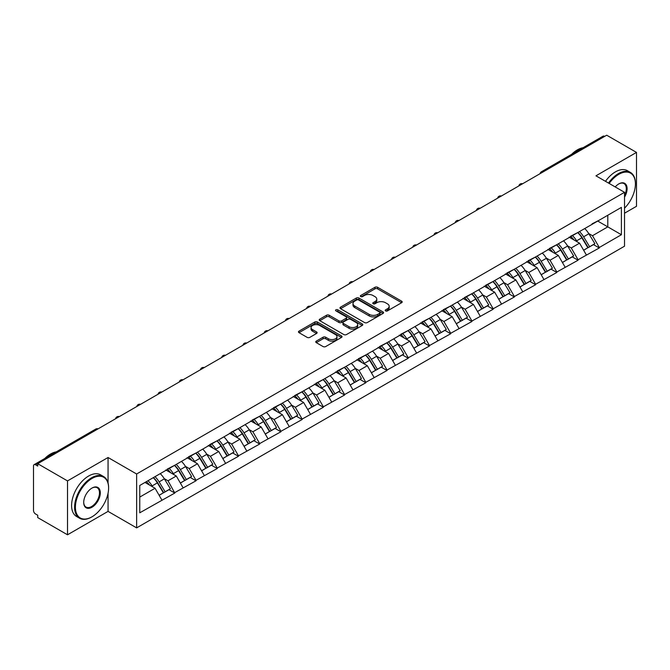 <?xml version="1.0" encoding="UTF-8"?>
<svg xmlns="http://www.w3.org/2000/svg" width="670" height="670" viewBox="0 0 670 670"><rect width="100%" height="100%" fill="white"/><g stroke="black" fill="none" stroke-linecap="round" stroke-linejoin="round"><path stroke-width="1" d="M385.585 310.905A1.323 0.762 0 0 0 387.453 310.905L401.64 302.714A1.893 1.089 0 0 0 402.193 301.944A1.893 1.089 0 0 0 401.64 301.173L377.604 287.296A1.893 1.089 0 0 0 374.932 287.296L360.745 295.487A1.323 0.762 0 0 0 360.359 296.023A1.323 0.762 0 0 0 360.745 296.567A1.323 0.762 0 0 0 362.612 296.567L364.447 295.503A6.047 3.492 0 0 1 372.997 295.503L374.999 296.659A6.047 3.492 0 0 1 376.766 299.13A6.047 3.492 0 0 1 374.999 301.601L373.165 302.656A1.323 0.762 0 0 0 372.78 303.2A1.323 0.762 0 0 0 373.165 303.736A1.323 0.762 0 0 0 375.033 303.736L376.867 302.673A6.047 3.492 0 0 1 385.418 302.673L387.419 303.837A6.047 3.492 0 0 1 389.186 306.299A6.047 3.492 0 0 1 387.419 308.769L385.585 309.825A1.323 0.762 0 0 0 385.2 310.369A1.323 0.762 0 0 0 385.585 310.905L385.585 309.825M316.307 341.114A1.893 1.089 0 0 0 315.754 341.884A1.893 1.089 0 0 0 316.307 342.655L323.049 346.549A1.893 1.089 0 0 0 325.721 346.549L341.482 337.454A1.893 1.089 0 0 0 342.035 336.675A1.893 1.089 0 0 0 341.482 335.904L317.438 322.027A1.893 1.089 0 0 0 314.766 322.027L299.013 331.131A1.893 1.089 0 0 0 298.46 331.901A1.893 1.089 0 0 0 299.013 332.672L307.153 337.37A1.893 1.089 0 0 0 309.825 337.37L316.575 333.476A1.893 1.089 0 0 0 317.128 332.705A1.893 1.089 0 0 0 316.575 331.935L312.53 329.606A5.05 2.914 0 0 1 311.056 327.546A5.05 2.914 0 0 1 314.171 324.849A5.05 2.914 0 0 1 319.674 325.478L335.503 334.615A5.05 2.914 0 0 1 336.985 336.675A5.05 2.914 0 0 1 333.861 339.372A5.05 2.914 0 0 1 328.359 338.744L325.721 337.219A1.893 1.089 0 0 0 323.049 337.219L316.307 341.114L316.307 342.655L323.049 338.794L323.049 337.219M108.063 457.501L67.511 480.909L37.721 463.707L606.702 135.206L636.5 152.408L595.957 175.816L624.524 192.315L136.63 474L108.063 457.501L108.063 482.969M364.581 322.572A1.893 1.089 0 0 0 367.252 322.572L383.014 313.468A1.893 1.089 0 0 0 383.567 312.697A1.893 1.089 0 0 0 383.014 311.927L358.978 298.05A1.893 1.089 0 0 0 356.306 298.05L340.544 307.145A1.893 1.089 0 0 0 339.991 307.924A1.893 1.089 0 0 0 340.544 308.694L364.581 322.572M336.466 311.19A1.323 0.762 0 0 1 337.806 311.382L337.806 309.808L362.244 323.92A1.893 1.089 0 0 1 362.797 324.69A1.893 1.089 0 0 1 362.244 325.461L346.491 334.556A1.893 1.089 0 0 1 343.819 334.556L319.774 320.679L319.774 319.138A1.893 1.089 0 0 0 319.222 319.908A1.893 1.089 0 0 0 319.774 320.679M319.774 319.138L326.524 315.243A1.893 1.089 0 0 1 329.196 315.243L338.945 320.871A1.893 1.089 0 0 0 341.616 320.871L346.089 318.292A1.893 1.089 0 0 0 346.641 317.521A1.893 1.089 0 0 0 346.089 316.751L335.938 310.888A1.323 0.762 0 0 1 335.553 310.352A1.323 0.762 0 0 1 336.365 309.641A1.323 0.762 0 0 1 337.806 309.808M67.511 480.909L67.511 534.794L108.063 511.386L136.63 527.885L136.63 474M136.63 527.885L624.524 246.2L624.524 192.315M153.321 477.635A12.889 7.445 -120 0 1 157.735 482.794L163.748 492.718L168.982 489.686L174.795 493.045L167.994 480.792L164.225 478.615M174.795 493.045L139.762 512.801L139.762 485.465L621.4 207.39L621.4 234.726L599.29 247.498L592.489 235.714L588.721 233.537M577.816 232.557A12.889 7.445 -120 0 1 582.23 237.716L588.235 247.632L593.478 244.609L599.29 247.967L599.29 247.498M599.29 247.967L578.068 259.751L571.259 247.967L567.49 245.79M556.594 244.81A12.889 7.445 -120 0 1 561.008 249.969L567.013 259.885L572.255 256.861L578.068 260.22L578.068 259.751M578.068 260.22L556.837 272.003L550.037 260.22L546.268 258.042M535.372 257.062A12.889 7.445 -120 0 1 539.777 262.221L545.79 272.146L551.025 269.122L556.837 272.472L556.837 272.003M556.837 272.472L535.615 284.256L528.814 272.472L525.045 270.295M514.141 269.315A12.889 7.445 -120 0 1 518.555 274.474L524.568 284.398L529.803 281.375L535.615 284.725L535.615 284.256M535.615 284.725L514.393 296.509L507.584 284.725L503.815 282.547M492.919 281.567A12.889 7.445 -120 0 1 497.333 286.727L503.338 296.651L508.58 293.628L514.393 296.978L514.393 296.509M514.393 296.978L493.162 308.761L486.361 296.978L482.593 294.808M471.697 293.82A12.889 7.445 -120 0 1 476.11 298.988L482.115 308.904L487.35 305.88L493.162 309.238L493.162 308.761M493.162 309.238L471.94 321.022L465.139 309.238L461.37 307.061M450.466 306.081A12.889 7.445 -120 0 1 454.88 311.24L460.893 321.156L466.127 318.133L471.94 321.491L471.94 321.022M471.94 321.491L450.717 333.275L443.917 321.491L440.148 319.314M429.244 318.334A12.889 7.445 -120 0 1 433.657 323.493L439.662 333.409L444.905 330.385L450.717 333.744L450.717 333.275M450.717 333.744L429.487 345.527L422.686 333.744L418.918 331.566M408.022 330.586A12.889 7.445 -120 0 1 412.435 335.745L418.44 345.67L423.683 342.638L429.487 345.996L429.487 345.527M429.487 345.996L408.264 357.78L401.464 345.996L397.695 343.819M386.791 342.839A12.889 7.445 -120 0 1 391.205 347.998L397.218 357.922L402.452 354.899L408.264 358.249L408.264 357.78M408.264 358.249L387.042 370.033L380.242 358.249L376.473 356.072M365.569 355.092A12.889 7.445 -120 0 1 369.982 360.251L375.996 370.175L381.23 367.152L387.042 370.502L387.042 370.033M387.042 370.502L365.82 382.285L359.011 370.502L355.242 368.333M344.347 367.344A12.889 7.445 -120 0 1 348.76 372.512L354.765 382.428L360.008 379.404L365.82 382.763L365.82 382.285M365.82 382.763L344.589 394.538L337.789 382.763L334.02 380.585M323.124 379.605A12.889 7.445 -120 0 1 327.538 384.764L333.543 394.68L338.777 391.657L344.589 395.015L344.589 394.538M344.589 395.015L323.367 406.799L316.567 395.015L312.798 392.838M301.894 391.858A12.889 7.445 -120 0 1 306.307 397.017L312.321 406.933L317.555 403.909L323.367 407.268L323.367 406.799M323.367 407.268L302.145 419.052L295.336 407.268L291.567 405.09M280.671 404.111A12.889 7.445 -120 0 1 285.085 409.269L291.09 419.194L296.333 416.162L302.145 419.521L302.145 419.052M302.145 419.521L280.914 431.304L274.114 419.521L270.345 417.343M259.449 416.363A12.889 7.445 -120 0 1 263.863 421.522L269.868 431.446L275.102 428.423L280.914 431.773L280.914 431.304M280.914 431.773L259.692 443.557L252.891 431.773L249.123 429.596M238.219 428.616A12.889 7.445 -120 0 1 242.632 433.775L248.645 443.699L253.88 440.676L259.692 444.026L259.692 443.557M259.692 444.026L238.47 455.809L231.669 444.026L227.901 441.857M216.996 440.868A12.889 7.445 -120 0 1 221.41 446.036L227.415 455.952L232.658 452.928L238.47 456.287L238.47 455.809M238.47 456.287L217.247 468.062L210.439 456.287L206.67 454.109M195.774 453.129A12.889 7.445 -120 0 1 200.188 458.288L206.192 468.204L211.435 465.181L217.247 468.539L217.247 468.062M217.247 468.539L196.017 480.323L189.216 468.539L185.448 466.362M174.543 465.382A12.889 7.445 -120 0 1 178.957 470.541L184.97 480.457L190.205 477.434L196.017 480.792L196.017 480.323M196.017 480.792L174.795 492.576M167.584 468.933L174.795 465.24M167.994 480.792L176.294 476.002L165.817 469.955M183.094 487.785L176.294 476.002M188.806 456.672L196.017 452.987M189.216 468.539L197.516 463.749L187.039 457.694M204.317 475.524L197.516 463.749M210.037 444.419L217.247 440.726M210.439 456.287L218.738 451.488L208.261 445.441M225.547 463.272L218.738 451.488M231.259 432.167L238.47 428.473M231.669 444.026L239.969 439.235L229.492 433.189M246.769 451.019L239.969 439.235M252.481 419.914L259.692 416.221M252.891 431.773L261.191 426.983L250.714 420.936M267.992 438.766L261.191 426.983M273.703 407.661L280.914 403.968M274.114 419.521L282.413 414.73L271.936 408.683M289.214 426.514L282.413 414.73M294.934 395.409L302.145 391.716M295.336 407.268L303.636 402.477L293.159 396.431M310.445 414.261L303.636 402.477M316.156 383.148L323.367 379.463M316.567 395.015L324.866 390.225L314.389 384.17M331.667 402.008L324.866 390.225M337.378 370.895L344.589 367.202M337.789 382.763L346.089 377.964L335.611 371.917M352.889 389.747L346.089 377.964M358.609 358.643L365.82 354.949M359.011 370.502L367.311 365.711L356.834 359.664M374.12 377.495L367.311 365.711M379.831 346.39L387.042 342.697M380.242 358.249L388.541 353.459L378.064 347.412M395.342 365.242L388.541 353.459M401.054 334.137L408.264 330.444M401.464 345.996L409.764 341.206L399.286 335.159M416.564 352.99L409.764 341.206M422.276 321.885L429.487 318.191M422.686 333.744L430.986 328.953L420.509 322.906M437.786 340.737L430.986 328.953M443.506 309.624L450.717 305.939M443.917 321.491L452.208 316.701L441.739 310.646M459.017 328.484L452.208 316.701M464.729 297.371L471.94 293.678M465.139 309.238L473.439 304.44L462.962 298.393M480.239 316.223L473.439 304.44M485.951 285.118L493.162 281.425M486.361 296.978L494.661 292.187L484.184 286.14M501.462 303.971L494.661 292.187M507.182 272.866L514.393 269.173M507.584 284.725L515.883 279.934L505.406 273.888M522.692 291.718L515.883 279.934M528.404 260.613L535.615 256.92M528.814 272.472L537.114 267.682L526.637 261.635M543.914 279.465L537.114 267.682M549.626 248.361L556.837 244.667M550.037 260.22L558.336 255.429L547.859 249.382M565.137 267.213L558.336 255.429M570.857 236.108L578.068 232.415M571.259 247.967L579.558 243.177L569.081 237.121M586.367 254.96L579.558 243.177M604.667 136.387L543.027 171.964M542.164 172.466A2.889 1.667 120 0 1 542.893 171.889A2.889 1.667 60 0 0 541.452 171.746L603.084 136.161A2.889 1.667 60 0 1 604.524 136.303M592.079 223.847L599.29 220.162M592.489 235.714L607.791 226.87L607.791 215.246L621.4 207.39M597.724 221.058L621.4 234.726M624.524 213.211L636.5 206.293L636.5 152.408M67.511 534.794L37.721 517.592L37.721 515.238L35.544 513.982A2.889 1.667 -120 0 1 33.5 510.448L33.5 465.985A2.889 1.667 -120 0 1 34.095 464.662A2.889 1.667 -120 0 1 35.544 464.804L37.721 466.06L37.721 463.707M139.762 497.09L155.063 488.254L144.996 482.442M161.872 500.038L155.063 488.254M581.928 237.942L582.607 238.336M560.706 250.195L561.385 250.588M539.484 262.456L540.154 262.841M518.262 274.708L518.932 275.094M497.031 286.961L497.709 287.346M475.809 299.214L476.479 299.607M454.587 311.466L455.257 311.86M433.356 323.719L434.034 324.113M412.134 335.98L412.812 336.365M390.911 348.233L391.582 348.618M369.681 360.485L370.359 360.87M348.459 372.738L349.137 373.131M327.236 384.99L327.906 385.384M306.014 397.243L306.684 397.637M284.784 409.504L285.462 409.889M263.561 421.757L264.231 422.142M242.339 434.009L243.009 434.394M221.108 446.262L221.787 446.656M199.886 458.515L200.565 458.908M178.664 470.767L179.334 471.161M157.442 483.028L158.112 483.413M108.063 511.386L108.063 493.237M386.113 311.098L387.419 310.336A6.047 3.492 0 0 0 389.186 307.873L389.186 306.299M376.766 299.13L376.766 300.704A6.047 3.492 0 0 1 374.999 303.167L373.692 303.92M401.64 301.173L401.64 302.714L377.604 288.862A1.893 1.089 0 0 0 374.932 288.862L361.272 296.751M382.989 313.485L358.978 299.624A1.893 1.089 0 0 0 356.306 299.624L340.569 308.703M379.672 313.242A1.323 0.762 0 0 0 380.058 312.697A1.323 0.762 0 0 0 379.672 312.161L358.576 299.976A1.323 0.762 0 0 0 356.7 299.976L354.765 301.098A6.047 3.492 0 0 0 352.998 303.56A6.047 3.492 0 0 0 354.765 306.031L369.187 314.356A6.047 3.492 0 0 0 377.738 314.356L379.672 313.242L379.672 314.808A1.323 0.762 0 0 0 380.058 314.272L380.058 312.697M352.998 303.56L352.998 305.135A6.047 3.492 0 0 0 354.765 307.605L354.765 306.031M379.672 314.808L377.738 315.93A6.047 3.492 0 0 1 369.187 315.93L354.765 307.605M319.799 320.696L326.524 316.818L326.524 315.243M346.641 317.521L346.641 319.088A1.893 1.089 0 0 1 346.089 319.858L341.616 322.446A1.893 1.089 0 0 1 338.945 322.446L329.196 316.818A1.893 1.089 0 0 0 326.524 316.818M337.806 311.382L362.219 325.478M349.062 326.717A5.05 2.914 0 0 0 354.564 327.345A5.05 2.914 0 0 0 357.68 324.649A5.05 2.914 0 0 0 356.206 322.588L350.628 319.372A1.893 1.089 0 0 0 347.956 319.372L343.484 321.952A1.893 1.089 0 0 0 342.931 322.722A1.893 1.089 0 0 0 343.484 323.493L349.062 326.717L349.062 328.283A5.05 2.914 0 0 0 354.564 328.92A5.05 2.914 0 0 0 357.68 326.223L357.68 324.649M342.931 322.722L342.931 324.297A1.893 1.089 0 0 0 343.484 325.067L343.484 323.493M349.062 328.283L343.484 325.067M336.985 336.675L336.985 338.25A5.05 2.914 0 0 1 333.861 340.946A5.05 2.914 0 0 1 328.359 340.31L325.721 338.794A1.893 1.089 0 0 0 323.049 338.794M311.056 327.546L311.056 329.112A5.05 2.914 0 0 0 312.53 331.173L312.53 329.606M316.55 333.493L312.53 331.173M341.457 337.462L317.438 323.602A1.893 1.089 0 0 0 314.766 323.602L299.038 332.68M584.726 228.571A15.779 9.112 60 0 1 588.855 233.763L583.62 236.795A15.779 9.112 -120 0 0 579.483 231.594M583.62 236.795L589.625 246.711L594.868 243.687L588.855 233.763M588.235 247.632L589.625 246.711M593.478 244.609L594.868 243.687M570.463 236.326A12.889 7.445 60 0 1 574.023 239.977M572.481 235.639A15.779 9.112 60 0 1 576.61 240.84L577.205 241.811M583.662 250.278L587.858 247.733L581.853 237.808A15.779 9.112 -120 0 0 577.716 232.616M587.858 247.733L583.612 250.186M563.495 240.823A15.779 9.112 60 0 1 567.632 246.024L562.398 249.047A15.779 9.112 -120 0 0 558.261 243.847M562.398 249.047L568.403 258.963L573.646 255.94L567.632 246.024M567.013 259.885L568.403 258.963M572.255 256.861L573.646 255.94M549.241 248.578A12.889 7.445 60 0 1 552.8 252.23M551.251 247.892A15.779 9.112 60 0 1 555.388 253.093L555.983 254.072M562.44 262.531L566.636 259.985L560.631 250.069A15.779 9.112 -120 0 0 556.494 244.868M566.636 259.985L562.381 262.439M542.273 253.076A15.779 9.112 60 0 1 546.41 258.277L541.167 261.3A15.779 9.112 -120 0 0 537.038 256.099M541.167 261.3L547.181 271.216L552.415 268.193L546.41 258.277M545.79 272.146L547.181 271.216M551.025 269.122L552.415 268.193M528.019 260.839A12.889 7.445 60 0 1 531.57 264.483M530.029 260.144A15.779 9.112 60 0 1 534.166 265.345L534.76 266.325M541.209 274.784L545.413 272.238L539.4 262.322A15.779 9.112 -120 0 0 535.271 257.121M545.413 272.238L541.159 274.692M521.051 265.328A15.779 9.112 60 0 1 525.188 270.529L519.945 273.553A15.779 9.112 -120 0 0 515.808 268.352M519.945 273.553L525.958 283.477L531.193 280.445L525.188 270.529M524.568 284.398L525.958 283.477M529.803 281.375L531.193 280.445M506.788 273.092A12.889 7.445 60 0 1 510.347 276.735M508.806 272.397A15.779 9.112 60 0 1 512.935 277.598L513.53 278.578M519.987 287.036L524.183 284.49L518.178 274.574A15.779 9.112 -120 0 0 514.041 269.373M524.183 284.49L519.937 286.944M499.828 277.581A15.779 9.112 60 0 1 503.957 282.782L498.723 285.805A15.779 9.112 -120 0 0 494.586 280.604M498.723 285.805L504.728 295.73L509.97 292.706L503.957 282.782M503.338 296.651L504.728 295.73M508.58 293.628L509.97 292.706M485.566 285.345A12.889 7.445 60 0 1 489.125 288.988M487.576 284.649A15.779 9.112 60 0 1 491.713 289.85L492.308 290.83M498.765 299.289L502.961 296.751L496.956 286.827A15.779 9.112 -120 0 0 492.819 281.626M502.961 296.751L498.715 299.205M478.598 289.834A15.779 9.112 60 0 1 482.735 295.034L477.501 298.058A15.779 9.112 -120 0 0 473.363 292.857M477.501 298.058L483.506 307.982L488.74 304.959L482.735 295.034M482.115 308.904L483.506 307.982M487.35 305.88L488.74 304.959M464.344 297.597A12.889 7.445 60 0 1 467.894 301.249M466.354 296.911A15.779 9.112 60 0 1 470.491 302.103L471.085 303.083M477.534 311.55L481.738 309.004L475.725 299.08A15.779 9.112 -120 0 0 471.596 293.879M481.738 309.004L477.484 311.458M624.524 208.186A23.475 13.551 120 0 0 635.411 183.907A23.475 13.551 120 0 0 618.812 174.326A23.475 13.551 120 0 0 609.172 183.446M608.477 183.044A24.053 13.886 -60 0 1 618.402 173.614A24.053 13.886 -60 0 1 630.428 172.424A24.053 13.886 -60 0 1 635.411 183.438A24.053 13.886 -60 0 1 635.411 183.672M615.211 186.93A11.733 6.775 -60 0 1 618.812 183.907L618.812 183.907A11.733 6.775 -60 0 1 626.517 185.489A11.733 6.775 -60 0 1 624.524 197.139M624.524 195.472A11.164 6.44 120 0 0 623.988 183.588A11.164 6.44 120 0 0 618.603 184.032M571.594 154.343A24.053 13.886 -60 0 1 577.314 149.896A24.053 13.886 -60 0 1 583.034 147.735M605.479 181.319A24.053 13.886 -60 0 1 615.412 171.889A24.053 13.886 -60 0 1 627.438 170.699L630.428 172.424M91.597 517.039L92.008 516.805A23.475 13.551 120 0 0 108.607 488.053A23.475 13.551 120 0 0 92.008 478.472A23.475 13.551 120 0 0 75.409 507.224A23.475 13.551 120 0 0 92.008 516.805L91.597 517.039A24.053 13.886 -60 0 1 79.571 518.237A24.053 13.886 -60 0 1 75.886 498.957A24.053 13.886 -60 0 1 91.597 477.769A24.053 13.886 -60 0 1 103.624 476.579A24.053 13.886 -60 0 1 108.607 487.584A24.053 13.886 -60 0 1 108.599 487.827M92.008 488.053L92.008 488.053A11.733 6.775 -60 0 1 100.307 492.852A11.733 6.775 -60 0 1 92.008 507.224A11.733 6.775 -60 0 1 83.708 502.433A11.733 6.775 -60 0 1 92.008 488.053L92.008 488.053M83.708 502.19A11.164 6.44 120 0 0 86.02 507.073A11.164 6.44 120 0 0 91.597 506.52A11.164 6.44 120 0 0 98.884 496.679A11.164 6.44 120 0 0 97.175 487.743A11.164 6.44 120 0 0 91.798 488.179M44.789 458.489A24.053 13.886 -60 0 1 50.51 454.042A24.053 13.886 -60 0 1 56.23 451.881M79.571 518.237L76.581 516.503A24.053 13.886 -60 0 1 72.888 497.232A24.053 13.886 -60 0 1 88.599 476.035A24.053 13.886 -60 0 1 100.626 474.846L103.624 476.579M457.375 302.095A15.779 9.112 60 0 1 461.513 307.287L456.27 310.319A15.779 9.112 -120 0 0 452.141 305.118M456.27 310.319L462.283 320.235L467.518 317.212L461.513 307.287M460.893 321.156L462.283 320.235M466.127 318.133L467.518 317.212M443.113 309.85A12.889 7.445 60 0 1 446.672 313.501M445.131 309.163A15.779 9.112 60 0 1 449.269 314.364L449.855 315.335M456.312 323.803L460.508 321.257L454.503 311.332A15.779 9.112 -120 0 0 450.366 306.14M460.508 321.257L456.262 323.71M436.153 314.347A15.779 9.112 60 0 1 440.282 319.548L435.048 322.572A15.779 9.112 -120 0 0 430.911 317.371M435.048 322.572L441.053 332.488L446.295 329.464L440.282 319.548M439.662 333.409L441.053 332.488M444.905 330.385L446.295 329.464M421.891 322.103A12.889 7.445 60 0 1 425.45 325.754M423.909 321.416A15.779 9.112 60 0 1 428.038 326.617L428.632 327.588M435.09 336.055L439.286 333.509L433.281 323.593A15.779 9.112 -120 0 0 429.143 318.392M439.286 333.509L435.039 335.963M414.923 326.6A15.779 9.112 60 0 1 419.06 331.801L413.826 334.824A15.779 9.112 -120 0 0 409.688 329.623M413.826 334.824L419.83 344.74L425.073 341.717L419.06 331.801M418.44 345.67L419.83 344.74M423.683 342.638L425.073 341.717M400.668 334.364A12.889 7.445 60 0 1 404.219 338.007M402.678 333.668A15.779 9.112 60 0 1 406.816 338.869L407.41 339.849M413.867 348.308L418.063 345.762L412.05 335.846A15.779 9.112 -120 0 0 407.921 330.645M418.063 345.762L413.809 348.216M393.7 338.853A15.779 9.112 60 0 1 397.838 344.053L392.595 347.077A15.779 9.112 -120 0 0 388.466 341.876M392.595 347.077L398.608 356.993L403.843 353.969L397.838 344.053M397.218 357.922L398.608 356.993M402.452 354.899L403.843 353.969M379.446 346.616A12.889 7.445 60 0 1 382.997 350.259M381.456 345.921A15.779 9.112 60 0 1 385.593 351.122L386.18 352.102M392.637 360.56L396.841 358.014L390.828 348.099A15.779 9.112 -120 0 0 386.691 342.898M396.841 358.014L392.587 360.468M372.478 351.105A15.779 9.112 60 0 1 376.615 356.306L371.373 359.329A15.779 9.112 -120 0 0 367.235 354.128M371.373 359.329L377.378 369.254L382.62 366.23L376.615 356.306M375.996 370.175L377.378 369.254M381.23 367.152L382.62 366.23M358.216 358.869A12.889 7.445 60 0 1 361.775 362.512M360.234 358.174A15.779 9.112 60 0 1 364.363 363.375L364.957 364.354M371.415 372.813L375.61 370.276L369.606 360.351A15.779 9.112 -120 0 0 365.468 355.15M375.61 370.276L371.364 372.729M351.256 363.358A15.779 9.112 60 0 1 355.385 368.559L350.15 371.582A15.779 9.112 -120 0 0 346.013 366.381M350.15 371.582L356.155 381.506L361.398 378.483L355.385 368.559M354.765 382.428L356.155 381.506M360.008 379.404L361.398 378.483M336.993 371.121A12.889 7.445 60 0 1 340.553 374.773M339.003 370.426A15.779 9.112 60 0 1 343.141 375.627L343.735 376.607M350.192 385.074L354.388 382.528L348.383 372.604A15.779 9.112 -120 0 0 344.246 367.403M354.388 382.528L350.134 384.982M330.025 375.619A15.779 9.112 60 0 1 334.163 380.811L328.92 383.835A15.779 9.112 -120 0 0 324.791 378.642M328.92 383.835L334.933 393.759L340.167 390.736L334.163 380.811M333.543 394.68L334.933 393.759M338.777 391.657L340.167 390.736M315.771 383.374A12.889 7.445 60 0 1 319.322 387.026M317.781 382.687A15.779 9.112 60 0 1 321.918 387.888L322.513 388.86M328.962 397.327L333.166 394.781L327.153 384.856A15.779 9.112 -120 0 0 323.024 379.664M333.166 394.781L328.911 397.235M308.803 387.871A15.779 9.112 60 0 1 312.94 393.072L307.697 396.096A15.779 9.112 -120 0 0 303.56 390.895M307.697 396.096L313.711 406.012L318.945 402.988L312.94 393.072M312.321 406.933L313.711 406.012M317.555 403.909L318.945 402.988M294.54 395.627A12.889 7.445 60 0 1 298.1 399.278M296.559 394.94A15.779 9.112 60 0 1 300.696 400.141L301.282 401.112M307.739 409.579L311.935 407.033L305.93 397.117A15.779 9.112 -120 0 0 301.793 391.916M311.935 407.033L307.689 409.487M287.581 400.124A15.779 9.112 60 0 1 291.71 405.325L286.475 408.348A15.779 9.112 -120 0 0 282.338 403.147M286.475 408.348L292.48 418.264L297.723 415.241L291.71 405.325M291.09 419.194L292.48 418.264M296.333 416.162L297.723 415.241M273.318 407.888A12.889 7.445 60 0 1 276.878 411.531M275.337 407.192A15.779 9.112 60 0 1 279.465 412.393L280.06 413.373M286.517 421.832L290.713 419.286L284.708 409.37A15.779 9.112 -120 0 0 280.571 404.169M290.713 419.286L286.467 421.74M266.35 412.377A15.779 9.112 60 0 1 270.487 417.578L265.253 420.601A15.779 9.112 -120 0 0 261.116 415.4M265.253 420.601L271.258 430.517L276.492 427.493L270.487 417.578M269.868 431.446L271.258 430.517M275.102 428.423L276.492 427.493M252.096 420.14A12.889 7.445 60 0 1 255.647 423.783M254.106 419.445A15.779 9.112 60 0 1 258.243 424.646L258.838 425.626M265.295 434.085L269.491 431.539L263.478 421.623A15.779 9.112 -120 0 0 259.349 416.422M269.491 431.539L265.236 433.993M245.128 424.629A15.779 9.112 60 0 1 249.265 429.83L244.022 432.854A15.779 9.112 -120 0 0 239.894 427.653M244.022 432.854L250.036 442.778L255.27 439.755L249.265 429.83M248.645 443.699L250.036 442.778M253.88 440.676L255.27 439.755M230.865 432.393A12.889 7.445 60 0 1 234.425 436.036M232.884 431.698A15.779 9.112 60 0 1 237.021 436.899L237.607 437.879M244.064 446.337L248.269 443.8L242.255 433.875A15.779 9.112 -120 0 0 238.118 428.674M248.269 443.8L244.014 446.254M223.906 436.882A15.779 9.112 60 0 1 228.034 442.083L222.8 445.106A15.779 9.112 -120 0 0 218.663 439.905M222.8 445.106L228.805 455.031L234.048 452.007L228.034 442.083M227.415 455.952L228.805 455.031M232.658 452.928L234.048 452.007M209.643 444.645A12.889 7.445 60 0 1 213.202 448.297M211.661 443.95A15.779 9.112 60 0 1 215.79 449.151L216.385 450.131M222.842 458.598L227.038 456.052L221.033 446.128A15.779 9.112 -120 0 0 216.896 440.927M227.038 456.052L222.792 458.506M202.675 449.135A15.779 9.112 60 0 1 206.812 454.335L201.578 457.359A15.779 9.112 -120 0 0 197.441 452.166M201.578 457.359L207.583 467.283L212.826 464.26L206.812 454.335M206.192 468.204L207.583 467.283M211.435 465.181L212.826 464.26M188.421 456.898A12.889 7.445 60 0 1 191.972 460.55M190.431 456.211A15.779 9.112 60 0 1 194.568 461.404L195.163 462.384M201.62 470.851L205.816 468.305L199.811 458.381A15.779 9.112 -120 0 0 195.673 453.188M205.816 468.305L201.561 470.759M181.453 461.395A15.779 9.112 60 0 1 185.59 466.596L180.347 469.62A15.779 9.112 -120 0 0 176.218 464.419M180.347 469.62L186.361 479.536L191.595 476.512L185.59 466.596M184.97 480.457L186.361 479.536M190.205 477.434L191.595 476.512M167.198 469.151A12.889 7.445 60 0 1 170.75 472.802M169.208 468.464A15.779 9.112 60 0 1 173.346 473.665L173.932 474.636M180.389 483.104L184.593 480.557L178.58 470.642A15.779 9.112 -120 0 0 174.451 465.441M184.593 480.557L180.339 483.011M160.231 473.648A15.779 9.112 60 0 1 164.368 478.849L159.125 481.872A15.779 9.112 -120 0 0 154.988 476.671M159.125 481.872L165.138 491.788L170.373 488.765L164.368 478.849M163.748 492.718L165.138 491.788M168.982 489.686L170.373 488.765M146.32 481.68A12.889 7.445 60 0 1 149.527 485.055M147.986 480.717A15.779 9.112 60 0 1 152.115 485.918L152.71 486.897M159.167 495.356L163.363 492.81L157.358 482.894A15.779 9.112 -120 0 0 153.221 477.693M163.363 492.81L159.117 495.264M97.309 429.303L35.544 464.804M97.904 428.959A2.889 1.667 -60 0 0 97.175 429.219A2.889 1.667 -120 0 0 95.735 429.076L34.095 464.662M520.933 184.719A2.889 1.667 120 0 1 521.67 184.141A2.889 1.667 -60 0 1 522.399 183.873M499.711 196.98A2.889 1.667 120 0 1 500.448 196.394A2.889 1.667 -60 0 1 501.177 196.134M478.489 209.233A2.889 1.667 120 0 1 479.218 208.646A2.889 1.667 -60 0 1 479.955 208.387M457.258 221.485A2.889 1.667 120 0 1 457.995 220.907A2.889 1.667 -60 0 1 458.724 220.639M436.036 233.738A2.889 1.667 120 0 1 436.773 233.16A2.889 1.667 -60 0 1 437.502 232.892M414.814 245.991A2.889 1.667 120 0 1 415.542 245.413A2.889 1.667 -60 0 1 416.279 245.145M393.591 258.243A2.889 1.667 120 0 1 394.32 257.665A2.889 1.667 -60 0 1 395.057 257.397M372.361 270.504A2.889 1.667 120 0 1 373.098 269.918A2.889 1.667 -60 0 1 373.827 269.658M351.139 282.757A2.889 1.667 120 0 1 351.867 282.171A2.889 1.667 -60 0 1 352.604 281.911M329.916 295.009A2.889 1.667 120 0 1 330.645 294.432A2.889 1.667 -60 0 1 331.382 294.163M308.686 307.262A2.889 1.667 120 0 1 309.423 306.684A2.889 1.667 -60 0 1 310.151 306.416M287.464 319.515A2.889 1.667 120 0 1 288.201 318.937A2.889 1.667 -60 0 1 288.929 318.669M266.241 331.767A2.889 1.667 120 0 1 266.97 331.189A2.889 1.667 -60 0 1 267.707 330.921M245.011 344.02A2.889 1.667 120 0 1 245.748 343.442A2.889 1.667 -60 0 1 246.476 343.174M223.788 356.281A2.889 1.667 120 0 1 224.525 355.695A2.889 1.667 -60 0 1 225.254 355.435M202.566 368.534A2.889 1.667 120 0 1 203.295 367.956A2.889 1.667 -60 0 1 204.032 367.688M181.344 380.786A2.889 1.667 120 0 1 182.073 380.208A2.889 1.667 -60 0 1 182.81 379.94M160.113 393.039A2.889 1.667 120 0 1 160.85 392.461A2.889 1.667 -60 0 1 161.579 392.193M138.891 405.291A2.889 1.667 120 0 1 139.62 404.714A2.889 1.667 -60 0 1 140.357 404.446M117.669 417.544A2.889 1.667 120 0 1 118.397 416.966A2.889 1.667 -60 0 1 119.134 416.698M387.419 310.336L387.419 308.769M373.165 303.736L373.165 302.656M374.999 303.167L374.999 301.601M360.745 296.567L360.745 295.487M374.932 288.862L374.932 287.296M377.604 288.862L377.604 287.296M340.544 308.694L340.544 307.145M356.306 299.624L356.306 298.05M358.978 299.624L358.978 298.05M383.014 313.468L383.014 311.927M369.187 315.93L369.187 314.356M377.738 315.93L377.738 314.356M329.196 316.818L329.196 315.243M338.945 322.446L338.945 320.871M341.616 322.446L341.616 320.871M346.089 319.858L346.089 318.292M362.244 325.461L362.244 323.92M325.721 338.794L325.721 337.219M328.359 340.31L328.359 338.744M316.575 333.476L316.575 331.935M299.013 332.672L299.013 331.131M314.766 323.602L314.766 322.027M317.438 323.602L317.438 322.027M341.482 337.454L341.482 335.904M581.853 237.808L576.61 240.84M560.631 250.069L555.388 253.093M539.4 262.322L534.166 265.345M518.178 274.574L512.935 277.598M496.956 286.827L491.713 289.85M475.725 299.08L470.491 302.103M454.503 311.332L449.269 314.364M433.281 323.593L428.038 326.617M412.05 335.846L406.816 338.869M390.828 348.099L385.593 351.122M369.606 360.351L364.363 363.375M348.383 372.604L343.141 375.627M327.153 384.856L321.918 387.888M305.93 397.117L300.696 400.141M284.708 409.37L279.465 412.393M263.478 421.623L258.243 424.646M242.255 433.875L237.021 436.899M221.033 446.128L215.79 449.151M199.811 458.381L194.568 461.404M178.58 470.642L173.346 473.665M157.358 482.894L152.115 485.918M541.452 171.746A2.889 2.889 0 0 0 540.062 173.681M522.592 183.764A2.889 2.889 0 0 0 518.84 185.933M501.369 196.017A2.889 2.889 0 0 0 497.617 198.186M480.147 208.27A2.889 2.889 0 0 0 476.387 210.439M458.917 220.53A2.889 2.889 0 0 0 455.165 222.691M437.694 232.783A2.889 2.889 0 0 0 433.942 234.952M416.472 245.036A2.889 2.889 0 0 0 412.712 247.205M395.25 257.288A2.889 2.889 0 0 0 391.489 259.458M374.019 269.541A2.889 2.889 0 0 0 370.267 271.71M352.797 281.794A2.889 2.889 0 0 0 349.045 283.963M331.575 294.055A2.889 2.889 0 0 0 327.814 296.215M310.344 306.307A2.889 2.889 0 0 0 306.592 308.476M289.122 318.56A2.889 2.889 0 0 0 285.37 320.729M267.899 330.812A2.889 2.889 0 0 0 264.139 332.982M246.669 343.065A2.889 2.889 0 0 0 242.917 345.234M225.447 355.318A2.889 2.889 0 0 0 221.695 357.487M204.224 367.579A2.889 2.889 0 0 0 200.464 369.74M183.002 379.831A2.889 2.889 0 0 0 179.242 382M161.772 392.084A2.889 2.889 0 0 0 158.02 394.253M140.549 404.337A2.889 2.889 0 0 0 136.797 406.506M119.327 416.589A2.889 2.889 0 0 0 115.567 418.758M98.096 428.842A2.889 2.889 0 0 0 95.735 429.076M635.411 183.907L635.411 183.438M108.607 488.053L108.607 487.584"/></g></svg>
